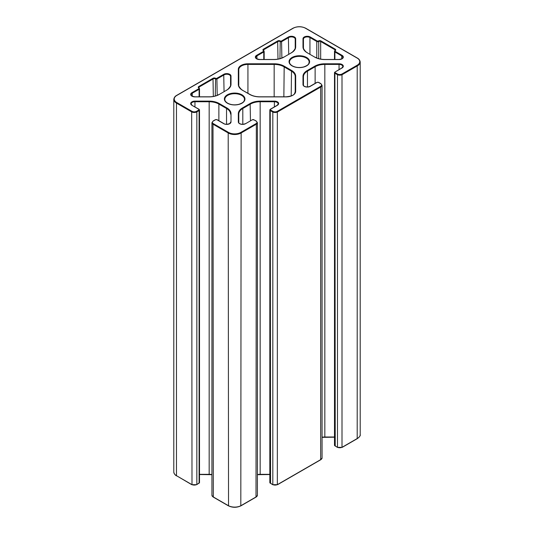 <?xml version="1.0" encoding="UTF-8"?>
<svg xmlns="http://www.w3.org/2000/svg" width="534" height="534" viewBox="0 0 534 534"><rect width="100%" height="100%" fill="white"/><g stroke="black" fill="none" stroke-linecap="round" stroke-linejoin="round"><path stroke-width="0.8" d="M242.803 90.44L242.71 90.233C241.782 90.259 237.997 85.981 238.785 84.839L238.785 69.694A0.461 0.374 180 0 0 238.324 69.32L238.324 84.465A14.178 8.184 0 0 0 242.476 90.253L249.812 94.491A14.178 8.184 0 0 0 259.838 96.888L286.07 96.888A9.605 5.547 0 0 0 295.676 91.341L295.676 76.195A14.178 8.184 0 0 0 291.524 70.408L284.188 66.176A14.178 8.184 0 0 0 274.162 63.78L247.93 63.78A9.605 5.547 0 0 0 238.324 69.32M238.324 84.465A0.461 0.374 180 0 1 238.785 84.839L238.785 69.694A9.145 5.28 180 0 1 247.93 64.414L274.162 64.414A13.717 7.917 180 0 1 283.861 66.737L291.197 70.969A13.717 7.917 180 0 1 295.215 76.569L295.215 91.715A0.461 0.374 0 0 1 295.676 91.341M263.442 49.161L263.769 49.722L277.994 41.505A1.375 0.794 180 0 1 279.929 41.505A1.375 0.794 0 0 0 281.872 41.505L288.72 37.554A3.805 2.196 180 0 1 292.866 37.08A3.805 2.196 180 0 1 295.215 39.109L295.215 47.319A0.461 0.374 0 0 1 295.676 46.945L295.676 38.735A4.265 2.463 0 0 0 293.039 36.459A4.265 2.463 0 0 0 288.393 36.993L281.551 40.944A0.914 0.527 180 0 1 280.257 40.944A1.829 1.055 0 0 0 277.667 40.944L263.442 49.161A1.829 1.055 0 0 0 263.442 50.65A0.914 0.527 180 0 1 263.442 51.398L256.6 55.349A4.265 2.463 0 0 0 255.673 58.032A4.265 2.463 0 0 0 259.611 59.554L273.842 59.554A14.178 8.184 0 0 0 283.861 57.158L291.524 52.733A14.178 8.184 0 0 0 295.676 46.945M295.215 49.008L295.215 47.319C296.003 48.46 292.218 52.739 291.29 52.712L291.524 52.733M198.781 86.495L199.102 87.055L213.326 78.838A1.375 0.794 180 0 1 215.269 78.838A1.375 0.794 0 0 0 217.211 78.838L224.053 74.887A3.805 2.196 180 0 1 228.205 74.413A3.805 2.196 180 0 1 230.554 76.442L230.554 84.652L230.554 76.442A0.461 0.374 0 0 1 231.008 76.068A4.265 2.463 0 0 0 228.378 73.792A4.265 2.463 0 0 0 223.733 74.326L216.884 78.278A0.914 0.527 180 0 1 215.596 78.278A1.829 1.055 0 0 0 213.006 78.278L198.781 86.495A1.829 1.055 0 0 0 198.781 87.983A0.914 0.527 180 0 1 198.781 88.731L191.933 92.682A4.265 2.463 0 0 0 191.012 95.366A4.265 2.463 0 0 0 194.95 96.888L209.174 96.888A14.178 8.184 0 0 0 219.2 94.491L226.857 90.066A14.178 8.184 0 0 0 231.008 84.279L231.008 76.068M302.992 46.945A0.461 0.374 180 0 1 303.445 47.319L303.445 39.109A0.461 0.374 180 0 0 302.992 38.735L302.992 46.945A14.178 8.184 0 0 0 307.143 52.733L314.8 57.158A14.178 8.184 0 0 0 324.826 59.554L339.05 59.554A4.265 2.463 0 0 0 342.988 58.032A4.265 2.463 0 0 0 342.067 55.349L335.219 51.398A0.914 0.527 180 0 1 335.219 50.65A1.829 1.055 0 0 0 335.219 49.161L320.994 40.944A1.829 1.055 0 0 0 318.404 40.944A0.914 0.527 180 0 1 317.116 40.944L310.267 36.993A4.265 2.463 0 0 0 305.622 36.459A4.265 2.463 0 0 0 302.992 38.735M302.992 84.599A0.461 0.374 180 0 1 303.445 84.973L303.445 76.756A0.461 0.374 180 0 0 302.992 76.382L302.992 84.599A4.265 2.463 0 0 0 305.622 86.875A4.265 2.463 0 0 0 310.267 86.341L317.116 82.383A0.914 0.527 180 0 1 318.404 82.383L320.674 83.691A3.204 1.849 180 0 1 320.674 86.308L277.346 111.319A3.204 1.849 180 0 1 272.821 111.319L270.558 110.011A0.914 0.527 180 0 1 270.558 109.263L277.4 105.311A4.265 2.463 0 0 0 278.327 102.628A4.265 2.463 0 0 0 274.389 101.113L260.158 101.113A14.178 8.184 0 0 0 250.139 103.509L242.476 107.928A14.178 8.184 0 0 0 238.324 113.715L238.324 121.932A4.265 2.463 0 0 0 240.961 124.208A4.265 2.463 0 0 0 245.607 123.674L252.448 119.716A0.914 0.527 180 0 1 253.743 119.716L256.006 121.024A3.204 1.849 180 0 1 256.006 123.641L240.814 132.412A8.691 5.013 180 0 1 228.525 132.412L213.326 123.641A3.204 1.849 180 0 1 213.326 121.024L215.596 119.716A0.914 0.527 180 0 1 216.884 119.716L223.733 123.674A4.265 2.463 0 0 0 228.378 124.208A4.265 2.463 0 0 0 231.008 121.932L231.008 113.715A14.178 8.184 0 0 0 226.857 107.928L219.2 103.509A14.178 8.184 0 0 0 209.174 101.113L194.95 101.113A4.265 2.463 0 0 0 191.012 102.628A4.265 2.463 0 0 0 191.933 105.311L198.781 109.263A0.914 0.527 180 0 1 198.781 110.011L196.519 111.319A3.204 1.849 180 0 1 191.993 111.319L176.794 102.548A8.691 5.013 180 0 1 176.794 95.453L293.186 28.255A8.691 5.013 180 0 1 305.475 28.255L357.206 58.119A8.691 5.013 180 0 1 357.206 65.215L342.007 73.986A3.204 1.849 180 0 1 337.481 73.986L335.219 72.677A0.914 0.527 180 0 1 335.219 71.93L342.067 67.978A4.265 2.463 0 0 0 342.988 65.295A4.265 2.463 0 0 0 339.05 63.78L324.826 63.78A14.178 8.184 0 0 0 314.8 66.176L307.143 70.595A14.178 8.184 0 0 0 302.992 76.382M230.554 123.04L230.554 122.306A0.461 0.374 -0 0 1 231.008 121.932M242.803 124.309L242.803 108.489A13.717 7.917 180 0 0 238.785 114.089L238.785 122.306L238.785 114.089A0.461 0.374 180 0 0 238.324 113.715M303.445 49.008L303.445 39.109A3.805 2.196 180 0 1 305.795 37.08A3.805 2.196 180 0 1 309.947 37.554L310.267 36.993M295.215 91.715C294.508 93.423 295.202 95.88 286.07 96.801L259.838 96.801C256 96.761 252.736 95.987 250.046 94.465L242.476 90.253M247.93 93.25L247.93 63.78M274.162 96.801L274.162 63.78M283.861 96.801L284.188 66.176M291.197 95.913L291.524 70.408M295.215 76.569L295.215 76.569A0.461 0.374 0 0 1 295.676 76.195M292.058 65.869A10.286 5.941 0 0 0 309.266 63.206A10.286 5.941 0 0 0 296.67 55.93A10.286 5.941 0 0 0 292.058 65.869M227.391 103.202A10.286 5.941 0 0 0 244.605 100.539A10.286 5.941 0 0 0 232.003 93.263A10.286 5.941 0 0 0 227.391 103.202M277.994 59.1L277.667 40.944M279.929 58.66L280.257 40.944M281.872 57.992L281.551 40.944M288.72 54.201L288.393 36.993M295.215 39.109A0.461 0.374 0 0 1 295.676 38.735M291.197 52.919L283.861 57.158M283.541 57.338L283.634 57.131C280.937 58.653 277.673 59.428 273.842 59.468L259.611 59.468C254.244 58.48 256.393 57.605 255.806 57.465A3.805 2.196 180 0 1 256.921 55.91L256.6 55.349M256.921 58.86L256.921 55.91L263.769 51.958L263.442 51.398M263.769 59.468L263.769 51.958A1.375 0.794 0 0 0 264.17 51.398L263.362 50.276A1.375 0.794 180 0 1 263.769 49.722L263.769 50.69M224.841 99.371A9.832 5.674 180 0 1 234.666 93.697A9.832 5.674 180 0 1 244.499 99.371C244.085 100.846 244.625 102.234 238.985 104.29C234.74 105.291 230.955 104.918 227.624 103.175C225.708 101.954 224.774 100.686 224.841 99.371M289.501 62.037A9.832 5.674 180 0 1 299.334 56.364A9.832 5.674 180 0 1 309.159 62.037C308.745 63.513 309.286 64.901 303.646 66.957C299.407 67.958 295.616 67.591 292.285 65.842C290.369 64.621 289.441 63.359 289.501 62.037M213.326 96.434L213.006 78.278M215.269 95.993L215.596 78.278M217.211 95.326L216.884 78.278M224.053 91.534L223.733 74.326M226.536 90.253L226.63 90.046C227.551 90.072 231.342 85.794 230.554 84.652A0.461 0.374 -0 0 1 231.008 84.279M218.873 94.672L226.857 90.066M192.26 96.193L192.26 93.243A3.805 2.196 180 0 0 191.145 94.798C191.733 94.939 189.583 95.813 194.95 96.801L209.174 96.801C213.013 96.761 216.277 95.987 218.973 94.465L219.2 94.491M199.102 96.801L199.102 89.291L192.26 93.243L191.933 92.682M199.102 88.17L199.502 88.731A1.375 0.794 0 0 1 199.102 89.291L198.781 88.731M199.102 88.023L199.102 87.055A1.375 0.794 180 0 0 198.701 87.609L198.781 87.983M317.116 40.944L316.789 41.505A1.375 0.794 0 0 0 318.731 41.505L318.404 40.944M318.731 58.66L318.731 41.505A1.375 0.794 180 0 1 320.674 41.505L320.994 40.944M320.674 59.1L320.674 41.505L334.898 49.722L335.219 49.161M334.898 50.69L334.898 49.722A1.375 0.794 180 0 1 335.299 50.276L334.498 51.398A1.375 0.794 0 0 1 334.898 50.837L335.219 50.65M334.498 59.468L334.498 51.398A1.375 0.794 0 0 0 334.898 51.958L335.219 51.398M334.898 59.468L334.898 51.958L341.74 55.91L342.067 55.349M341.74 58.86L341.74 55.91A3.805 2.196 180 0 1 342.855 57.465C342.267 57.605 344.417 58.48 339.05 59.468L324.826 59.468C320.987 59.428 317.723 58.653 315.027 57.131L314.8 57.158M315.127 57.338L307.143 52.733M307.464 52.919L307.37 52.712C306.456 52.753 302.651 48.447 303.445 47.319M309.947 54.201L309.947 37.554L316.789 41.505L316.789 57.992M242.476 107.928L242.803 108.489L250.459 104.07A13.717 7.917 180 0 1 260.158 101.747L274.389 101.747A3.805 2.196 180 0 1 278.194 103.943L277.173 105.291L270.331 109.243L269.83 110.011A1.375 0.794 0 0 1 270.231 109.45L270.558 109.263M270.558 483.35L270.231 110.571L272.494 111.88A3.658 2.109 0 0 0 277.667 111.88L320.994 86.868A3.658 2.109 0 0 0 322.062 85.373L322.062 457.958A3.658 2.109 180 0 1 320.994 459.454L277.667 484.465A3.658 2.109 180 0 1 272.494 484.465L270.231 483.163A1.375 0.794 180 0 1 269.83 482.602L269.83 110.011A1.375 0.794 0 0 0 270.231 110.571L270.558 110.011M272.821 484.652L272.821 111.319M277.346 484.652L277.346 111.319M320.674 459.64L320.674 86.308M303.445 76.756A13.717 7.917 180 0 1 307.464 71.155L307.143 70.595M307.464 86.975L307.464 71.155L315.127 66.737L314.8 66.176M315.127 83.377L315.127 66.737A13.717 7.917 180 0 1 324.826 64.414L324.826 63.78M334.498 437.006L324.826 437.006L324.826 64.414L339.05 64.414L339.05 63.78M339.05 69.567L339.05 64.414A3.805 2.196 180 0 1 342.855 66.61L341.84 67.958L335.219 71.93M335.219 446.017L334.898 73.238L337.161 74.546A3.658 2.109 0 0 0 342.334 74.546L357.526 65.775A9.145 5.28 0 0 0 360.21 62.037L360.21 434.629A9.145 5.28 180 0 1 357.526 438.361L342.334 447.132A3.658 2.109 180 0 1 337.161 447.132L334.898 445.83A1.375 0.794 180 0 1 334.498 445.269L334.498 72.677A1.375 0.794 0 0 1 334.898 72.117L334.498 72.677A1.375 0.794 0 0 0 334.898 73.238L335.219 72.677M337.481 447.318L337.481 73.986M342.007 447.318L342.007 73.986M357.206 438.548L357.206 65.215M360.21 62.037C359.916 60.255 358.988 58.94 357.433 58.099L305.702 28.229C301.456 26.206 297.211 26.206 292.959 28.229L176.567 95.432C175.012 96.274 174.084 97.588 173.79 99.371A9.145 5.28 0 0 0 176.474 103.109L176.794 102.548M196.519 484.652L196.839 484.465A3.658 2.109 180 0 1 191.666 484.465L176.474 475.694L176.474 103.109L191.666 111.88L191.993 111.319M191.993 484.652L191.666 111.88A3.658 2.109 0 0 0 196.839 111.88L196.519 111.319M198.781 483.35L196.839 484.465L196.839 111.88L199.102 110.571L198.781 110.011M176.794 475.881L191.759 484.678L196.746 484.678L199.502 482.602A1.375 0.794 180 0 1 199.102 483.163L199.102 110.571A1.375 0.794 0 0 0 199.502 110.011L199.008 109.243L191.933 105.311M192.26 105.498L191.145 103.943A3.805 2.196 180 0 1 194.95 101.747L194.95 101.113M194.95 106.9L194.95 101.747L209.174 101.747L209.174 101.113M209.174 474.446L209.174 101.747A13.717 7.917 180 0 1 218.873 104.07L219.2 103.509M218.873 120.711L218.873 104.07L226.536 108.489L226.857 107.928M226.536 124.309L226.536 108.489A13.717 7.917 180 0 1 230.554 114.089A0.461 0.374 0 0 1 231.008 113.715M230.554 122.306L229.74 123.521C227.197 124.455 225.268 124.495 223.96 123.648L217.118 119.696L215.362 119.696L213.099 121.004L211.938 122.707A3.658 2.109 0 0 0 213.006 124.202L213.326 123.641M213.326 496.974L213.006 124.202L228.205 132.973L228.525 132.412M228.525 505.745L228.205 132.973A9.145 5.28 0 0 0 241.134 132.973L240.814 132.412M240.814 505.745L241.134 132.973L256.333 124.202L256.006 123.641M256.006 496.974L256.333 124.202A3.658 2.109 0 0 0 257.401 122.707L256.233 121.004L253.743 119.716M254.071 119.903L252.448 119.716M252.128 119.903L245.607 123.674M245.28 123.841L245.373 123.648C241.522 125.31 238.204 123.154 238.785 122.306A0.461 0.374 180 0 0 238.324 121.932M250.459 120.711L250.139 103.509M260.158 474.446L260.158 101.113M274.389 106.9L274.389 101.113M173.79 471.963C174.084 473.745 175.012 475.06 176.567 475.901L176.474 475.694A9.145 5.28 180 0 1 173.79 471.963L173.79 99.371M324.826 437.112L324.826 437.006A13.717 7.917 0 0 0 322.062 437.166M211.938 474.499A13.717 7.917 0 0 0 209.174 474.339L199.502 474.339M211.938 495.292L213.099 496.994L228.298 505.771C232.544 507.794 236.789 507.794 241.041 505.771L256.233 496.994L257.401 495.292A3.658 2.109 180 0 1 256.333 496.787L241.134 505.558A9.145 5.28 180 0 1 228.205 505.558L213.006 496.787A3.658 2.109 180 0 1 211.938 495.292L211.938 122.707M269.83 474.339L260.158 474.339A13.717 7.917 0 0 0 257.401 474.499M303.445 84.973C302.871 85.82 306.182 87.977 310.04 86.314L316.882 82.363L318.638 82.363L320.901 83.671L322.062 85.373M264.17 59.468L264.17 51.398M199.502 96.801L199.502 88.731M322.062 457.958L320.901 459.661L277.573 484.678L272.594 484.678L269.83 482.602M334.498 437.199L322.062 437.359M360.21 434.629C360.644 435.39 359.722 436.705 357.433 438.568L342.241 447.345L337.254 447.345L334.498 445.269M199.502 474.532L211.938 474.693M269.83 474.532L257.401 474.693M199.502 482.602L199.502 110.011M257.401 495.292L257.401 122.707"/></g></svg>
